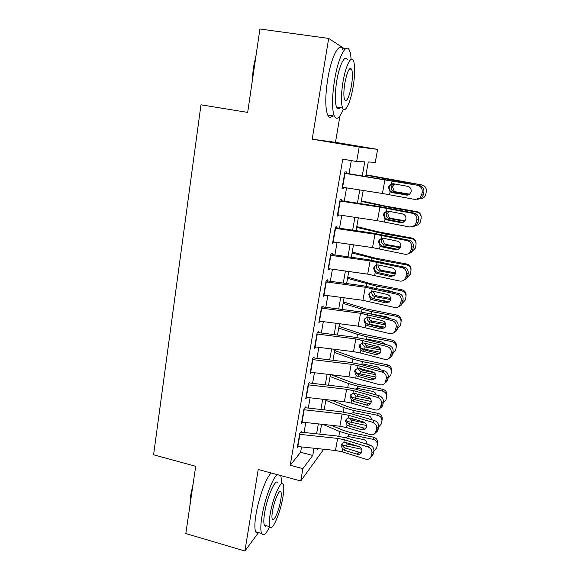 <?xml version="1.0" encoding="UTF-8"?>
<svg xmlns="http://www.w3.org/2000/svg" width="580" height="580" viewBox="0 0 580 580"><rect width="100%" height="100%" fill="white"/><g stroke="black" fill="none" stroke-linecap="round" stroke-linejoin="round"><path stroke-width="0.87" d="M345.093 49.162L328.664 38.41L312.2 139.171L335.472 142.339L339.952 115.869M350.443 53.867L350.625 52.78L350.117 52.447M335.472 142.339L377.616 149.386L375.303 162.284L368.256 161.994L365.704 176.371M328.664 38.41L259.92 29L247.674 112.404L200.97 104.806L153.584 454.785L195.699 466.313L185.825 533.557L244.905 551L258.528 532.556M301.469 431.353L299.766 433.325L297.243 447.956L298.352 446.607M305.696 406.892L304.021 408.697L301.462 423.509L302.644 422.175M309.988 382.126L308.328 383.75L305.74 398.757L307.008 397.438M314.324 357.033L312.692 358.476L310.068 373.679L311.445 372.382M318.724 331.615L317.115 332.876L314.454 348.275L315.969 347M322.763 308.299L323.176 305.87L321.595 306.936L318.899 322.545L320.515 321.284M327.301 282.061L327.693 279.785L326.134 280.655L323.401 296.467L325.025 295.22M331.898 255.475L332.267 253.358L330.731 254.025L327.961 270.048L329.592 268.808M336.56 228.527L336.9 226.577L335.392 227.034L332.587 243.274L334.109 242.686L334.225 242.048M341.286 201.224L341.598 199.433L340.112 199.68L337.27 216.137L338.771 215.76L338.916 214.926M362.268 175.827L364.748 161.849L356.664 161.523L342.765 159.137L290.225 465.276L300.607 452.284L301.542 446.941M304.058 432.462L305.783 422.523M308.292 408.066L310.082 397.786M312.584 383.358L314.433 372.737M316.934 358.331L318.84 347.355M321.342 332.985L323.306 321.646M325.8 307.306L327.838 295.597M330.325 281.286L332.42 269.207M334.899 254.932L337.067 242.462M339.539 228.215L341.779 215.354M344.244 201.151L346.55 187.884M349.015 173.717L351.291 160.602M346.079 173.543L346.354 171.926L344.904 171.956L342.019 188.638L343.49 188.478L343.672 187.434M323.734 449.253L300.737 480.958L258.223 469.503L244.905 551M300.737 480.958L302.89 468.64L312.758 455.452L314.034 448.246M290.225 465.276L302.89 468.64M356.664 161.523L359.201 147.044L377.616 149.386M312.2 139.171L359.201 147.044M317.267 448.579L317.071 449.688L317.855 448.645M363.189 190.472L360.84 203.696M358.324 217.841L356.04 230.659M353.517 244.847L351.306 257.266M348.776 271.491L346.637 283.526M344.099 297.786L342.019 309.445M339.481 323.734L337.473 335.03M334.921 349.356L332.978 360.289M330.419 374.637L328.541 385.221M325.982 399.598L324.155 409.842M321.595 424.248L319.834 434.152M316.586 433.811L318.348 423.893M320.899 409.48L322.712 399.228M325.257 384.845L327.135 374.245M329.679 359.89L331.615 348.942M334.152 334.609L336.154 323.306M338.691 309.01L340.757 297.337M343.28 283.069L345.412 271.019M347.935 256.788L350.139 244.354M352.647 230.158L354.924 217.333M357.425 203.174L359.774 189.943M300.607 452.284L312.758 455.452M342.091 188.225L343.49 188.478M337.386 215.499L338.771 215.76M332.739 242.418L334.109 242.686M328.149 268.975L329.512 269.258M323.625 295.191L324.974 295.481M319.689 321.182L320.501 321.356M344.665 173.326L419.572 185.607C422.762 186.535 424.197 188.703 423.878 192.125L422.182 192.161C422.501 188.71 421.058 186.521 417.846 185.593M346.122 173.26L419.572 185.607M342.265 187.21L382.423 193.474L415.186 199.498L419.862 198.143L421.646 194.945L422.182 192.161M392.225 183.751L389.977 185.448L389.252 187.195C389.006 189.508 389.905 191.146 391.942 192.118L392.718 192.335L391.971 192.589L407.834 195.148L392.718 192.335M421.646 194.945L423.342 194.887L423.878 192.125M423.342 194.887L421.573 198.063L417.317 199.469M391.971 192.589L390.108 191.741L388.484 187.405L389.216 185.636L391.551 183.903L393.602 183.773L407.704 186.339C410.248 187.086 411.394 188.826 411.14 191.567L409.654 194.191L406.029 195.206M365.929 175.102L395.923 180.8L421.921 184.955C424.321 185.499 425.778 186.963 426.293 189.363M365.98 174.797L421.921 184.955M409.262 194.496L393.885 191.777C391.826 190.827 390.927 189.218 391.196 186.934L392.435 184.578L393.566 183.766M421.95 185.23C425.169 186.122 426.619 188.232 426.314 191.567L425.604 194.981C424.69 197.294 423.001 198.563 420.536 198.81M394.516 183.94L392.559 186.847L394.161 191.052L396.046 191.864L409.647 194.198M252.155 81.853L253.286 68.186L256.092 55.049M255.432 59.573L252.865 77.053M351.089 59.341C350.849 55.375 350.291 52.41 349.428 50.445C346.216 42.035 338.169 57.464 334.529 80.236C331.941 97.397 331.861 109.337 334.283 116.065C336.646 120.459 339.662 118.168 343.317 109.2M342.838 49.525C339.474 41.108 331.289 56.485 327.7 79.221C325.155 96.353 325.148 108.279 327.693 115.014C329.019 117.747 330.709 118.016 332.753 115.819M340.054 107.633C338.611 109.228 337.437 109.04 336.523 107.082C334.776 102.189 334.841 93.576 336.712 81.236C339.322 64.96 345.093 53.795 347.427 59.856M353.111 86.92C355.062 74.646 355.192 65.917 353.503 60.719C351.277 54.665 345.593 65.866 342.954 82.164C341.055 94.525 340.938 103.146 342.599 108.032C344.969 114.144 350.53 102.616 353.111 86.92M344.846 83.049C343.614 91.002 343.541 96.57 344.614 99.753C346.789 102.261 349.051 97.715 351.393 86.115C352.64 78.191 352.727 72.58 351.639 69.274C349.493 66.693 347.231 71.289 344.846 83.049M337.038 107.981L337.335 107.213M189.921 505.666L190.588 495.762L193.096 484.017M192.393 488.81L190.32 502.925M281.14 484.017C281.401 480.204 281.257 477.384 280.705 475.557M277.08 474.585C272.426 478.37 264.625 499.583 261.95 516.345C260.594 524.777 260.456 530.475 261.536 533.426C263.168 536.572 265.887 534.332 269.7 526.691M271.251 473.012C266.488 476.76 258.6 497.908 255.961 514.649C254.62 523.073 254.518 528.764 255.649 531.722C256.353 533.339 257.397 533.636 258.796 532.628M266.532 525.784C265.553 526.517 264.821 526.307 264.335 525.154C263.559 523.015 263.661 518.904 264.647 512.814C267.271 496.06 276.138 476.847 278.016 483.162M282.902 497.183C283.932 491.013 284.07 486.823 283.308 484.604C281.532 478.304 272.788 497.582 270.12 514.359C269.127 520.456 269.004 524.566 269.751 526.698C271.759 532.911 280.365 513.148 282.902 497.183M272.491 511.176C271.846 515.112 271.766 517.773 272.245 519.158C273.513 523.167 279.074 510.487 280.727 500.105C281.387 496.139 281.467 493.45 280.981 492.028C279.814 487.983 274.195 500.46 272.491 511.176M339.887 201.006L379.922 207.14L412.547 213.317L414.309 213.121C417.462 214.078 418.89 216.246 418.572 219.624L416.846 219.871C417.165 216.463 415.729 214.281 412.547 213.317M341.373 200.709L378.385 206.386L414.309 213.121M337.517 214.709L377.442 220.719L409.929 227.041L414.722 225.598L416.317 222.618L416.846 219.871M386.208 211.403L384.257 214.317C384.018 216.594 384.91 218.225 386.933 219.204L387.701 219.436L386.918 219.907L400.845 222.676L402.679 222.408L387.701 219.436M416.317 222.618L418.049 222.35L418.572 219.624M418.049 222.35L416.454 225.308L412.721 226.838M402.679 222.408L403.165 222.481M386.918 219.907L385.069 219.037L383.46 214.738L384.105 213.114L386.49 211.308L388.527 211.2L402.498 213.926C405.021 214.694 406.159 216.434 405.913 219.138L404.572 221.596L400.845 222.676M335.168 228.324L374.977 234.204L407.32 240.671L409.11 240.265C412.242 241.251 413.649 243.411 413.344 246.746L411.59 247.203C411.894 243.839 410.473 241.664 407.32 240.671M336.69 227.795L373.484 233.232L409.11 240.265M332.833 241.845L372.527 247.602L404.731 254.207C406.616 254.548 408.24 254.047 409.625 252.706L411.068 249.915L411.59 247.203M381.93 246.855L380.096 245.978L378.493 241.708L379.074 240.207L379.9 239.591L379.327 241.077C379.095 243.325 379.98 244.941 381.988 245.935L382.749 246.174L381.93 246.855L395.734 249.777L397.597 249.306L382.749 246.174M411.068 249.915L412.822 249.444L413.344 246.746M412.822 249.444L411.387 252.213L408.124 253.793M397.597 249.306L398.511 249.393M379.074 240.207L381.502 238.344L383.518 238.271L397.365 241.142C399.866 241.932 400.99 243.665 400.751 246.34L399.54 248.639L395.734 249.777M330.513 255.273L370.098 260.906L402.165 267.656L403.977 267.054C407.08 268.069 408.479 270.222 408.175 273.521L406.399 274.173C406.703 270.853 405.289 268.678 402.165 267.656M332.064 254.526L368.655 259.738L403.977 267.054M328.207 268.62L367.684 274.13L399.613 281.01C401.548 281.38 403.201 280.865 404.572 279.466L405.884 276.849L406.399 274.173M377.007 273.448L375.188 272.556L373.6 268.322L374.114 266.938L374.977 266.111L374.47 267.489C374.238 269.7 375.115 271.31 377.101 272.317L377.855 272.564L377.007 273.448L390.695 276.515L392.58 275.848L377.855 272.564M405.884 276.849L407.667 276.174L408.175 273.521M407.667 276.174L406.37 278.77L403.506 280.357M392.58 275.848L393.856 275.928M374.114 266.938L376.579 265.024L378.573 264.98L392.298 267.996C394.777 268.808 395.893 270.541 395.661 273.187L394.56 275.34L390.695 276.515M325.924 281.873L365.284 287.26L397.075 294.285L398.917 293.48C401.991 294.524 403.383 296.677 403.086 299.933L401.273 300.781C401.577 297.496 400.178 295.336 397.075 294.285M327.497 280.901L363.885 285.896L398.917 293.48M323.647 295.039L362.899 300.31L394.56 307.465C396.539 307.857 398.213 307.335 399.576 305.877L401.273 300.781M372.15 299.693L370.344 298.787L368.764 294.582L370.127 292.276L369.663 293.552C369.438 295.742 370.315 297.337 372.287 298.352L373.034 298.606L372.15 299.693L385.714 302.898L387.621 302.042L373.034 298.606M400.765 303.42L402.578 302.557L403.086 299.933M402.578 302.557L401.396 304.993L398.859 306.552M387.621 302.042L389.209 302.1M369.235 293.299L371.715 291.356L373.694 291.334L387.302 294.495C389.753 295.329 390.869 297.054 390.637 299.671L389.637 301.694L385.714 302.898M361.246 201.412L390.942 207.647L416.781 212.142L416.795 211.656C419.565 212.36 421.029 214.121 421.203 216.956M361.34 200.868L384.576 205.922L416.795 211.656M404.818 221.35L388.934 218.479C386.889 217.536 385.997 215.934 386.258 213.679L387.36 211.482L388.658 211.229M416.781 212.142C419.971 213.034 421.421 215.129 421.123 218.421L420.435 221.741C419.724 223.692 418.354 224.917 416.331 225.431M388.723 211.243L387.65 213.389L389.245 217.558L391.116 218.363L405.217 220.842M396.495 249.581L397.503 249.762M356.627 227.382L386.026 234.146L411.677 238.706L411.735 238.018C414.678 238.808 416.128 240.707 416.085 243.723M356.765 226.606L379.755 232.145L411.735 238.018M400.193 247.805L384.047 244.84C382.01 243.89 381.125 242.302 381.379 240.069L381.952 238.597M411.677 238.706C414.852 239.605 416.288 241.679 415.99 244.934L415.331 248.153L411.851 251.669M383.308 238.235L382.807 239.583L384.388 243.716L386.251 244.528L400.548 247.073M390.956 275.486L393.472 275.95M352.06 253.032L381.176 260.304L406.638 264.922L406.739 264.038C409.784 264.886 411.213 266.873 411.024 269.983M352.241 252.024L374.992 258.035L406.739 264.038M395.466 273.89L379.218 270.853C377.203 269.903 376.318 268.33 376.572 266.126L376.913 265.075M406.638 264.922C409.792 265.821 411.22 267.88 410.93 271.092L410.292 274.238L407.174 277.602M378.022 265.452L379.596 269.54L381.444 270.352L395.698 272.941M375.42 299.171L389.528 301.81M347.558 278.349L376.384 286.121L401.672 290.805L401.802 289.717C404.905 290.616 406.319 292.639 406.036 295.786L406.029 295.88M347.775 277.124L370.294 283.591L401.802 289.717M390.645 299.613L374.455 296.539C372.447 295.59 371.577 294.024 371.824 291.841M401.672 290.805C404.797 291.711 406.217 293.748 405.935 296.916L405.318 299.983L402.389 303.26M393.762 292.298L391.783 291.363L381.263 289.413M373.259 291.254L374.868 295.039L376.703 295.844L390.695 298.454M321.392 308.118L360.528 313.272L392.058 320.559L393.922 319.573C396.966 320.638 398.351 322.785 398.054 326.004L396.22 327.04C396.517 323.799 395.125 321.639 392.058 320.559M322.995 306.936L359.172 311.714L369.46 313.628L393.922 319.573M319.145 321.11L358.172 326.149L389.572 333.565C391.587 333.993 393.276 333.457 394.632 331.956L396.22 327.04M364.929 319.283C364.704 321.436 365.574 323.031 367.531 324.053L368.271 324.314L367.35 325.598L380.799 328.94L382.735 327.896L368.271 324.314M395.72 329.643L397.554 328.592L398.054 326.004M397.554 328.592L396.481 330.883L394.204 332.405M382.735 327.896L384.562 327.932M367.35 325.598L365.567 324.677L363.993 320.508L364.421 319.305L366.923 317.347L368.88 317.347L382.365 320.646C384.801 321.501 385.903 323.227 385.678 325.808L384.765 327.714L380.799 328.94M366.966 323.756L385.113 327.243M343.106 303.355L362.05 309.263L371.657 311.612L396.763 316.354L396.93 315.078C400.019 315.977 401.418 317.985 401.142 321.095L401.099 321.545M343.36 301.912L365.654 308.821L396.93 315.078M385.751 325.003L369.75 321.893C368.003 321.102 367.111 319.761 367.067 317.876M396.763 316.354C399.866 317.26 401.28 319.275 401.005 322.415L400.403 325.409L397.547 328.635M371.657 311.612L371.222 313.954L386.947 316.861L389.608 318.521M368.583 317.289L370.192 320.211L372.019 321.023L385.519 323.589M316.919 334.015L355.837 338.945L387.099 346.485L388.991 345.317C392.015 346.412 393.378 348.551 393.095 351.734L391.232 352.952C391.522 349.747 390.144 347.594 387.099 346.485M318.55 332.63L354.525 337.197L364.74 339.133L388.991 345.317M314.701 346.84L353.51 351.661L360.347 352.966L384.649 359.325C386.7 359.781 388.404 359.238 389.745 357.7L391.232 352.952M360.252 344.68C360.035 346.811 360.89 348.392 362.833 349.428L363.573 349.689L362.623 351.168L375.956 354.641L377.913 353.416L363.573 349.689M390.739 355.525L392.602 354.286L393.095 351.734M392.602 354.286L391.609 356.446L389.542 357.933M377.913 353.416L379.922 353.423M362.623 351.168L360.847 350.233L359.288 346.093L359.673 344.977L362.188 342.998L364.131 343.019L377.5 346.456C379.914 347.333 381.009 349.051 380.784 351.603L379.943 353.394L375.956 354.641M361.579 348.573L380.574 352.328M338.713 328.055L357.469 334.326L366.988 336.777L391.921 341.576L392.123 340.119C395.183 341.018 396.582 343.005 396.314 346.079L396.22 346.84M339.01 326.388L361.072 333.739L392.123 340.119M380.784 350.044L365.103 346.927C363.479 346.202 362.594 344.969 362.442 343.222M365.262 339.271L367.35 339.177L382.176 342.033L385.214 344.353M391.921 341.576C395.002 342.483 396.408 344.484 396.14 347.579L395.546 350.516L392.711 353.713M364.146 342.998L365.581 345.071L367.394 345.876L380.11 348.341M312.504 359.586L351.204 364.291L358.012 365.603L382.213 372.084L384.12 370.729C387.121 371.852 388.477 373.984 388.194 377.13L386.309 378.53C386.599 375.361 385.229 373.215 382.213 372.084M314.157 357.998L349.936 362.355L360.079 364.312L384.12 370.729M310.314 372.244L348.906 376.84L355.692 378.16L379.791 384.75C381.872 385.236 383.583 384.685 384.91 383.119L386.309 378.53M355.634 369.757C355.417 371.86 356.272 373.433 358.201 374.477L358.926 374.745L357.947 376.405L371.171 380.009L373.15 378.61L358.926 374.745M385.823 381.067L387.708 379.653L388.194 377.13M387.708 379.653L386.802 381.684L384.888 383.141L386.802 381.684M373.15 378.61L375.303 378.595M357.947 376.405L356.192 375.463L354.641 371.352L354.996 370.301L357.512 368.314L359.44 368.365L372.693 371.932C375.086 372.831 376.173 374.542 375.949 377.065L375.18 378.754L371.171 380.009M356.504 373.121L375.949 377.065M334.37 352.444L352.937 359.078L362.377 361.623L387.135 366.48L387.375 364.842C390.42 365.748 391.804 367.713 391.536 370.75L391.413 371.787M334.704 350.574L356.548 358.346L387.375 364.842M375.738 374.731L360.521 371.649L357.896 368.249M360.057 364.305L362.739 363.993L377.457 366.886L380.726 369.822M387.135 366.48C390.202 367.387 391.594 369.373 391.326 372.433L390.753 375.303L387.933 378.479M359.716 367.901L361.028 369.619L362.826 370.424L374.194 372.664M308.147 384.823L346.63 389.31L353.394 390.637L377.384 397.343L379.32 395.814C382.292 396.959 383.641 399.091 383.358 402.201L381.451 403.774C381.734 400.642 380.378 398.503 377.384 397.343M309.829 383.039L345.412 387.193L355.482 389.173L379.32 395.814M305.986 397.322L344.368 401.701L351.103 403.035L374.992 409.85C377.101 410.357 378.812 409.813 380.125 408.218L381.451 403.774M351.074 394.516C350.864 396.589 351.712 398.155 353.626 399.207L354.344 399.482L353.336 401.324L366.444 405.05L368.445 403.477L354.344 399.482M380.973 406.283L382.88 404.688L383.358 402.201M382.88 404.688L382.039 406.609L380.451 407.943M368.445 403.477L370.707 403.455M353.336 401.324L351.596 400.367L350.052 396.292L350.378 395.299L352.901 393.312L354.808 393.385L367.952 397.075C370.323 397.996 371.403 399.7 371.185 402.194L370.475 403.796C369.431 405.028 368.09 405.449 366.444 405.05M351.625 397.387L371.251 401.469M330.085 376.529L348.464 383.525L357.831 386.157L382.409 391.065L382.684 389.252C385.707 390.159 387.085 392.116 386.824 395.118L386.657 396.401M331.151 374.724L352.082 382.648L358.288 384.388L382.684 389.252M370.562 399.062L355.989 396.06L353.488 393.24M355.054 389.057L358.186 388.506L372.81 391.427C374.702 391.913 375.825 393.088 376.181 394.944M382.409 391.065C385.453 391.978 386.846 393.95 386.584 396.974L386.019 399.787L383.221 402.933M356.548 393.878L361.985 395.4M303.84 409.734L342.113 414.011L348.834 415.352L372.621 422.284L374.571 420.58C377.522 421.754 378.863 423.878 378.588 426.945L376.659 428.692C376.935 425.604 375.586 423.465 372.621 422.284M305.551 407.762L340.938 411.727L350.936 413.721L374.571 420.58M301.709 422.073L339.88 426.242L346.572 427.59L370.257 434.63C372.389 435.167 374.107 434.623 375.398 432.999L376.659 428.692M346.572 418.963C346.361 421.007 347.21 422.559 349.102 423.625L349.82 423.908L348.783 425.93L361.782 429.78L363.805 428.033L349.82 423.908M376.181 431.172L378.109 429.403L378.588 426.945M378.109 429.403L377.334 431.223L376.028 432.426M363.805 428.033L366.139 428.011M348.783 425.93L347.058 424.959L345.528 420.906L345.825 419.978L348.341 417.991L350.233 418.086L363.269 421.899C365.618 422.842 366.69 424.546 366.473 427.003L365.82 428.526C364.791 429.773 363.442 430.193 361.782 429.78M299.592 434.333L337.654 438.4L344.324 439.749L367.916 446.897L369.895 445.034C372.817 446.23 374.143 448.347 373.875 451.385L371.925 453.299C372.193 450.239 370.859 448.108 367.916 446.897M301.325 432.173L336.516 435.942L346.449 437.958L369.895 445.034M297.489 446.513L335.45 450.479L342.099 451.834L365.581 459.092C367.735 459.65 369.453 459.113 370.729 457.475L371.925 453.299M342.099 443.265C341.975 445.223 342.824 446.709 344.643 447.738L345.354 448.028L344.288 450.218L357.178 454.184L359.216 452.284L345.354 448.028M371.454 455.742L373.404 453.807L373.875 451.385M373.404 453.807L371.599 456.612M359.216 452.284L361.601 452.262M344.288 450.218L342.577 449.239L341.055 445.215L341.33 444.338L343.846 442.359L345.724 442.475L358.643 446.411C360.977 447.368 362.036 449.065 361.826 451.501L361.217 452.936C360.202 454.205 358.853 454.626 357.178 454.184M346.883 421.363L366.488 425.539M325.851 400.33L344.049 407.667L353.336 410.386L377.747 415.345L378.059 413.366C381.06 414.279 382.43 416.215 382.169 419.173L381.966 420.696M331.724 400.258L347.666 406.652L353.822 408.45L378.059 413.366M365.168 423.03L351.516 420.166L349.225 417.926M350.204 413.511L353.691 412.706L368.213 415.664C370.344 416.259 371.468 417.607 371.591 419.717M377.747 415.345C380.77 416.266 382.155 418.216 381.894 421.203L381.343 423.965L378.559 427.083M371.345 419.645L371.57 419.253M342.272 445.048L361.637 449.283M322.988 424.4L339.684 431.513L348.892 434.318L373.143 439.328L373.484 437.182C376.463 438.096 377.826 440.017 377.573 442.939L377.334 444.679M331.405 425.314L343.309 430.36L349.414 432.216L373.484 437.182M358.94 446.513L347.101 443.983L345.136 442.344M345.484 437.675L348.486 436.522L363.674 439.596C366.031 440.314 367.133 441.837 366.988 444.157M373.143 439.328C376.145 440.249 377.522 442.185 377.268 445.135L376.724 447.847L373.94 450.943M366.335 443.961L367.002 443.062M391.551 183.903L392.102 180.931M389.557 194.699L390.108 191.741M382.423 193.474L384.939 179.713M342.62 187.268L345.02 173.376M395.923 180.8L395.828 181.308M385.888 178.981L385.787 179.561M393.885 191.777L393.748 192.531M396.046 191.864L394.683 191.987M386.49 211.308L387.034 208.372M384.525 221.959L385.069 219.037M377.442 220.719L379.922 207.14M337.864 214.767L340.235 201.064M381.502 238.344L382.039 235.451M379.566 248.856L380.096 245.978M372.527 247.602L374.977 234.204M333.181 241.896L335.515 228.375M376.579 265.024L377.109 262.167M374.665 275.399L375.188 272.556M367.684 274.13L370.098 260.906M328.555 268.663L330.861 255.323M371.715 291.356L372.237 288.536M369.83 301.593L370.344 298.787M362.899 300.31L365.284 287.26M323.988 295.082L326.264 281.916M390.942 207.647L390.775 208.568M381.002 205.719L380.806 206.763M388.934 218.479L388.723 219.639M391.116 218.363L389.724 218.696M386.026 234.146L385.787 235.458M376.173 232.109L375.898 233.61M384.047 244.84L383.757 246.384M400.04 247.783L400.193 247.022M386.251 244.528L384.83 245.057M381.176 260.304L380.857 262M371.403 258.158L371.048 260.101M379.218 270.853L378.863 272.781M395.103 273.84L395.292 272.883M381.444 270.352L379.994 271.07M376.384 286.121L376 288.195M366.698 283.874L366.263 286.244M374.455 296.539L374.027 298.838M390.224 299.555L390.449 298.41M376.703 295.844L375.224 296.757M366.923 317.347L367.437 314.563M365.059 327.446L365.567 324.677M358.172 326.149L360.528 313.272M319.486 321.153L321.733 308.161M362.05 309.263L361.543 312.055M369.75 321.893L369.315 324.235M385.41 324.952L385.613 323.908M372.019 321.023L370.519 322.118M362.188 342.998L362.696 340.25M360.347 352.966L360.847 350.233M353.51 351.661L355.837 338.945M315.041 346.883L317.26 334.065M366.988 336.777L366.56 339.09M357.469 334.326L356.881 337.531M365.103 346.927L364.675 349.24M367.394 345.876L365.871 347.152M357.512 368.314L358.012 365.603M355.692 378.16L356.192 375.463M348.906 376.84L351.204 364.291M310.655 372.287L312.837 359.629M362.377 361.623L361.956 363.914M352.937 359.078L352.277 362.681M360.521 371.649L360.1 373.926M362.826 370.424L361.275 371.874M352.901 393.312L353.394 390.637M351.103 403.035L351.596 400.367M344.368 401.701L346.63 389.31M306.32 397.358L308.48 384.866M357.831 386.157L357.411 388.419M348.464 383.525L347.732 387.512M355.989 396.06L355.576 398.315M358.317 394.668L356.743 396.285M348.341 417.991L348.834 415.352M346.572 427.59L347.058 424.959M339.88 426.242L342.113 414.011M302.042 422.11L304.174 409.777M343.846 442.359L344.324 439.749M342.099 451.834L342.577 449.239M335.45 450.479L337.654 438.4M297.823 446.549L299.925 434.369M353.336 410.386L352.923 412.619M344.049 407.667L343.251 412.032M351.516 420.166L351.11 422.392M353.481 419.036L352.263 420.391M348.892 434.318L348.486 436.522M339.684 431.513L338.821 436.24M347.101 443.983L346.695 446.172M348.558 443.345L347.848 444.2M389.216 185.636L389.977 185.448M421.573 198.063L419.862 198.143M392.435 184.578L393.798 184.505M349.428 68.955L351.639 69.274M336.523 107.082L342.599 108.032M334.283 116.065L327.693 115.014M279.603 491.651L280.981 492.028M264.335 525.154L269.751 526.698M261.536 533.426L255.649 531.722M384.105 213.114L384.902 212.708M416.454 225.308L414.722 225.598M411.387 252.213L409.625 252.706M406.37 278.77L404.572 279.466M401.396 304.993L399.576 305.877M364.421 319.305L365.175 318.318M396.481 330.883L394.632 331.956M359.673 344.969L360.195 344.208M391.609 356.446L389.745 357.7M354.996 370.301L355.351 369.721M350.378 395.299L350.625 394.871M382.039 406.609L380.125 408.218M377.334 431.223L375.398 432.999M372.686 455.532L370.729 457.475"/></g></svg>
